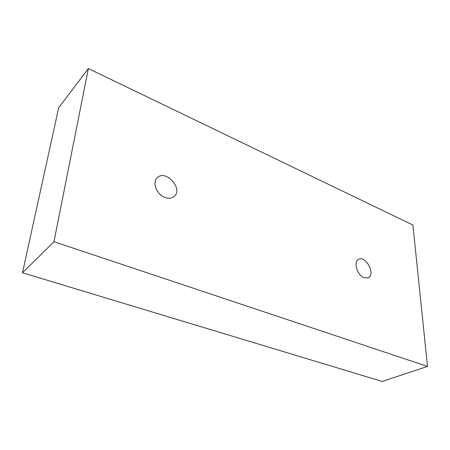 <?xml version="1.0" encoding="UTF-8"?>
<svg xmlns="http://www.w3.org/2000/svg" width="450" height="450" viewBox="0 0 450 450"><rect width="100%" height="100%" fill="white"/><g stroke="black" fill="none" stroke-linecap="round" stroke-linejoin="round"><path stroke-width="0.67" d="M88.358 68.541L58.657 107.854L22.5 272.784L382.207 381.459L427.5 366.418L412.903 225.039L88.358 68.541L53.966 241.712L22.5 272.784M53.966 241.712L427.5 366.418M164.796 197.336C156.459 194.321 151.881 182.036 157.376 177.626C166.005 169.132 183.651 189.203 174.088 196.515C171.613 198.456 168.514 198.726 164.796 197.336M364.106 277.757C357.159 275.361 353.149 261.63 358.639 259.346C365.777 255.094 375.958 274.545 368.274 277.819L364.106 277.757"/></g></svg>
